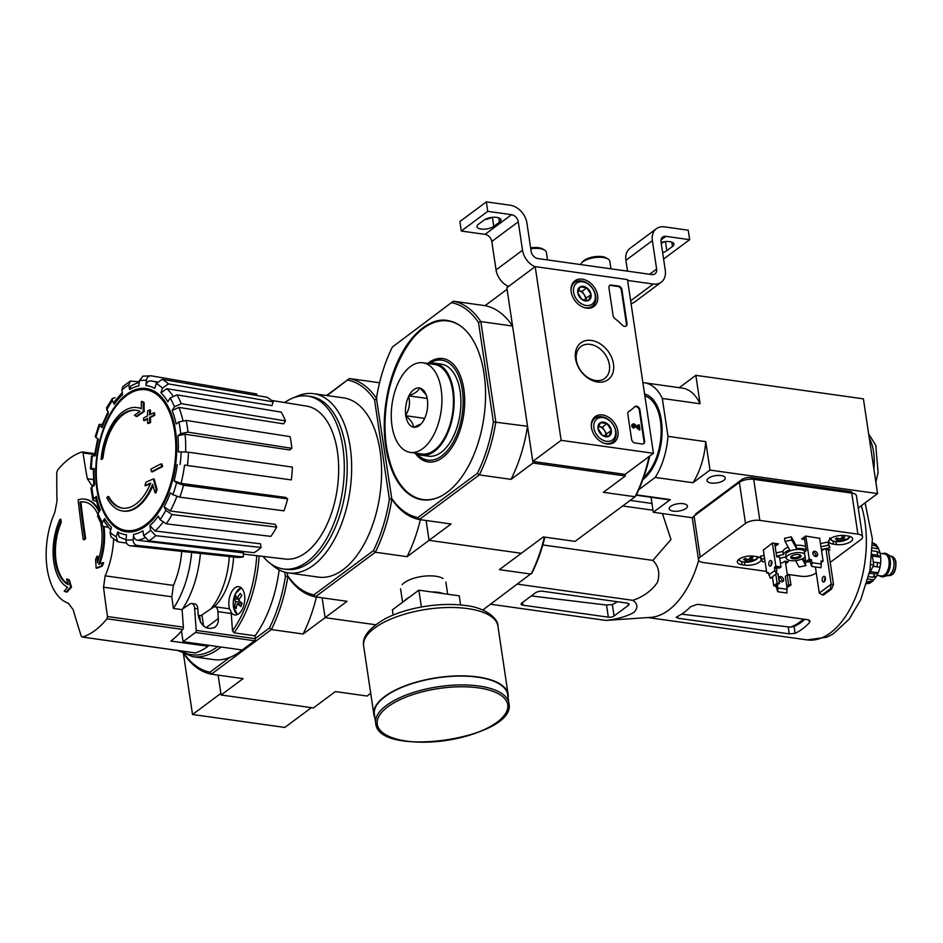 <?xml version="1.0" encoding="UTF-8"?>
<svg xmlns="http://www.w3.org/2000/svg" width="943" height="943" viewBox="0 0 943 943"><rect width="100%" height="100%" fill="white"/><g stroke="black" fill="none" stroke-linecap="round" stroke-linejoin="round"><path stroke-width="1.41" d="M183.449 653.853L192.513 714.499L284.81 727.442L311.414 707.663M370.717 693.353L367.11 696.04L335.39 691.584L313.394 707.934L221.11 694.991L218.139 675.129L220.874 693.411L192.513 714.499M653.44 453.288L561.156 440.346L535.188 266.633L627.484 279.588L653.44 453.288L625.091 474.376L532.795 461.433L561.156 440.346M532.795 461.433L506.839 287.733L535.188 266.633M642.171 443.976L634.957 442.962A3.477 2.558 -126.6 0 1 631.61 439.403L627.814 414.024A3.477 2.558 -126.6 0 1 628.616 411.643A3.477 2.558 -126.6 0 1 628.733 411.549A60.906 44.84 -126.6 0 0 630.855 410.099A60.906 44.84 -126.6 0 0 634.698 406.751A3.477 2.558 -126.6 0 1 634.922 406.563A3.477 2.558 -126.6 0 1 637.881 406.728A3.477 2.558 -126.6 0 1 639.884 409.769L644.588 441.23A3.477 2.558 -126.6 0 1 643.774 443.611A3.477 2.558 -126.6 0 1 642.171 443.976M621.932 289.631L627.001 323.614A3.477 2.558 -126.6 0 1 626.199 326.007A3.477 2.558 -126.6 0 1 622.521 325.264A60.906 44.84 -126.6 0 0 614.836 318.557A3.477 2.558 -126.6 0 1 613.115 315.716L608.942 287.815A3.477 2.558 -126.6 0 1 609.756 285.423A3.477 2.558 -126.6 0 1 611.359 285.057L618.573 286.071A3.477 2.558 -126.6 0 1 621.932 289.631L621.354 290.055L626.435 324.038A3.477 2.558 -126.6 0 1 625.893 326.195M591.402 340.447A22.903 16.856 -126.6 0 1 612.49 373.923A22.903 16.856 -126.6 0 1 579.627 369.314A22.903 16.856 -126.6 0 1 591.402 340.447M602.542 414.955A15.972 11.752 -126.6 0 1 616.675 426.873A15.972 11.752 -126.6 0 1 614.046 442.385A15.972 11.752 -126.6 0 1 595.269 436.456A15.972 11.752 -126.6 0 1 594.998 416.771A15.972 11.752 -126.6 0 1 602.542 414.955M582.244 279.152A15.972 11.752 -126.6 0 1 596.377 291.069A15.972 11.752 -126.6 0 1 593.76 306.581A15.972 11.752 -126.6 0 1 574.971 300.652A15.972 11.752 -126.6 0 1 574.7 280.967A15.972 11.752 -126.6 0 1 582.244 279.152M590.188 344.36A19.921 14.664 -126.6 0 1 607.752 359.047A19.921 14.664 -126.6 0 1 604.781 378.414A19.921 14.664 -126.6 0 1 581.124 371.177A19.921 14.664 -126.6 0 1 581.006 346.446A19.921 14.664 -126.6 0 1 590.188 344.36M609.496 285.658A3.477 2.558 -126.6 0 1 610.793 285.481L618.007 286.495A3.477 2.558 -126.6 0 1 621.354 290.055M630.572 410.311A60.906 44.84 -126.6 0 1 630.289 410.523A60.906 44.84 -126.6 0 1 628.392 411.843M634.651 406.81A3.477 2.558 -126.6 0 1 639.319 410.181L644.01 441.642A3.477 2.558 -126.6 0 1 643.468 443.799M638.163 427.085L637.892 425.21L639.319 424.916L640.026 429.607L634.368 424.998L633.802 425.423A1.049 0.766 -126.6 0 0 633.248 425.246M633.802 425.423L639.46 430.032L640.026 429.607M632.588 424.362A2.086 1.532 -126.6 0 0 633.802 428.098L634.368 427.674A2.086 1.532 -126.6 0 1 632.836 424.102A2.086 1.532 -126.6 0 1 634.71 424.267L638.882 427.662L638.458 424.786M634.368 424.998A1.049 0.766 -126.6 0 0 633.307 425.965A1.049 0.766 -126.6 0 0 634.226 426.731L634.368 427.674M607.092 423.596L611.359 430.385L608.978 436.232L602.318 435.289L598.039 428.511L600.432 422.664L607.092 423.596A8.039 5.917 -126.6 0 1 611.359 430.385A8.039 5.917 -126.6 0 1 608.978 436.232A8.039 5.917 -126.6 0 1 602.318 435.289A8.039 5.917 -126.6 0 1 598.039 428.511A8.039 5.917 -126.6 0 1 600.432 422.664A8.039 5.917 -126.6 0 1 607.092 423.596L602.365 427.108L598.451 426.566A6.966 5.128 -126.6 0 1 599.029 426.649A6.966 5.128 -126.6 0 1 604.498 430.503L602.365 427.108M593.89 427.922A13.049 9.607 -126.6 0 1 608.577 419.941A13.049 9.607 -126.6 0 1 611.642 440.464A13.049 9.607 -126.6 0 1 593.89 427.922M591.332 426.377A14.793 10.892 -126.6 0 1 594.927 418.279A14.793 10.892 -126.6 0 1 612.49 423.655A14.793 10.892 -126.6 0 1 612.585 442.019A14.793 10.892 -126.6 0 1 603.791 443.127M604.498 430.503A6.966 5.128 -126.6 0 1 605.748 433.768A6.966 5.128 -126.6 0 1 605.63 436.255L606.632 433.898L604.498 430.503M606.632 433.898L611.359 430.385M586.794 287.792L591.072 294.581L588.68 300.428L582.02 299.497L577.741 292.707L580.134 286.861L586.794 287.792A8.039 5.917 -126.6 0 1 591.072 294.581A8.039 5.917 -126.6 0 1 588.68 300.428A8.039 5.917 -126.6 0 1 582.02 299.497A8.039 5.917 -126.6 0 1 577.741 292.707A8.039 5.917 -126.6 0 1 580.134 286.861A8.039 5.917 -126.6 0 1 586.794 287.792L582.067 291.304L578.153 290.762M573.592 292.13A13.049 9.607 -126.6 0 1 588.279 284.149A13.049 9.607 -126.6 0 1 591.344 304.66A13.049 9.607 -126.6 0 1 573.592 292.13M571.045 290.574A14.793 10.892 -126.6 0 1 574.629 282.476A14.793 10.892 -126.6 0 1 592.204 287.851A14.793 10.892 -126.6 0 1 592.287 306.216A14.793 10.892 -126.6 0 1 583.505 307.324M578.142 290.786A6.966 5.128 -126.6 0 1 578.743 290.845A6.966 5.128 -126.6 0 1 584.2 294.699L582.067 291.304M585.379 300.463L586.346 298.094L584.2 294.699A6.966 5.128 -126.6 0 1 585.45 297.964A6.966 5.128 -126.6 0 1 585.332 300.452M586.346 298.094L591.072 294.581M627.614 280.448L653.216 284.032A17.398 12.813 53.4 0 0 661.243 282.205A17.398 12.813 53.4 0 0 665.275 270.264L661.031 241.844A6.966 5.128 53.4 0 1 662.646 237.07A6.966 5.128 53.4 0 1 665.852 236.339L689.651 239.675L663.601 259.042M631.067 303.575A17.398 12.813 53.4 0 0 634.78 301.89L661.243 282.205M661.126 242.469A9.218 3.666 -8.5 0 1 673.95 244.025A9.218 3.666 -8.5 0 1 672.477 246.453L666.807 250.673A9.218 3.666 -8.5 0 1 662.634 252.594M689.651 239.675L688.237 230.198L664.438 226.862A17.398 12.813 53.4 0 0 656.411 228.689A17.398 12.813 53.4 0 0 652.379 240.63L656.623 269.05L649.633 274.26M664.615 241.714A9.218 3.666 -8.5 0 1 661.22 243.117M656.411 228.689L629.948 248.374A17.398 12.813 53.4 0 0 625.916 260.315L627.531 271.16M486.34 201.873L487.755 211.35L461.292 231.035L459.878 221.558L486.34 201.873L510.139 205.209A17.398 12.813 53.4 0 1 526.925 223.031L531.168 251.451A6.966 5.128 53.4 0 0 537.875 258.571L651.802 274.566A6.966 5.128 53.4 0 0 655.008 273.835A6.966 5.128 53.4 0 0 656.623 269.05M491.562 217.432A9.218 3.666 -8.5 0 1 484.914 219.519M484.136 220.025L478.466 224.245A9.218 3.666 -8.5 0 0 476.993 226.685A9.218 3.666 -8.5 0 0 483.759 229.196A9.218 3.666 -8.5 0 0 493.755 226.391L499.425 222.171A9.218 3.666 -8.5 0 0 500.91 219.743A9.218 3.666 -8.5 0 0 494.132 217.232A9.218 3.666 -8.5 0 0 484.136 220.025M461.292 231.035L485.091 234.371A6.966 5.128 53.4 0 1 491.798 241.491L496.053 269.922A17.398 12.813 53.4 0 0 508.536 286.46M487.755 211.35L511.554 214.686L485.091 234.371M534.999 266.775A17.398 12.813 53.4 0 1 522.516 250.237L518.261 221.817A6.966 5.128 53.4 0 0 511.554 214.686M547.506 259.926L546.386 252.382A14.793 5.882 171.5 0 0 544.559 250.084L542.814 249.023A13.049 5.198 171.5 0 0 530.638 247.879M544.559 250.084A14.793 5.882 171.5 0 0 530.768 248.775M610.958 268.826L609.838 261.294A14.793 5.882 171.5 0 0 608.011 258.983L606.266 257.934A13.049 5.198 171.5 0 0 584.153 260.374A13.049 5.198 171.5 0 0 582.998 261.411L581.642 262.92A14.793 5.882 171.5 0 0 580.652 264.582M608.011 258.983A14.793 5.882 171.5 0 0 582.951 261.753A14.793 5.882 171.5 0 0 581.642 262.92M100.665 522.952A42.459 23.257 98 0 1 97.459 562.7A974.036 773.39 -113.3 0 1 97.058 556.17A973.848 728.55 140.4 0 0 95.597 559.517A974.119 773.46 66.7 0 0 96.151 568.087A974.036 257.133 -2.3 0 1 101.349 565.989A973.282 728.126 -39.6 0 1 102.822 562.641A974.119 257.156 177.7 0 0 98.697 564.291A45.252 24.777 98 0 0 103.093 526.359M102.822 562.641L103.683 562.759A973.282 728.126 -39.6 0 0 102.221 566.106A974.036 257.133 -2.3 0 0 97.011 568.205L96.151 568.087M83.267 539.644A974.579 387.738 -8.5 0 1 84.811 538.524L85.672 538.642A974.579 387.738 -8.5 0 0 84.127 539.761L83.267 539.644A974.52 717.34 53.4 0 1 78.128 499.814A45.252 24.777 98 0 1 84.705 499.165A45.252 24.777 98 0 1 99.039 511.919M84.705 499.165L85.577 499.295A45.252 24.777 98 0 1 99.156 510.528M103.978 526.665A45.252 24.777 98 0 1 99.758 563.855M84.811 538.524A974.484 717.317 -126.6 0 1 80.025 502.006L80.898 502.124A42.459 23.257 98 0 1 84.646 501.982M85.672 538.642A974.484 717.317 -126.6 0 1 80.898 502.124M80.025 502.006A42.459 23.257 98 0 1 84.222 501.912A42.459 23.257 98 0 1 97.742 514.053M98.19 560.649A974.036 773.39 -113.3 0 1 97.919 556.287L97.058 556.17M101.349 565.989L102.221 566.106M60.022 519.228A45.252 24.777 98 0 0 67.613 587.336A974.107 494.957 165.3 0 0 64.171 591.226A973.282 93.734 11.6 0 0 66.234 591.98A974.013 494.91 -14.7 0 1 70.631 587.065L71.491 587.183A974.143 647.605 -136.4 0 1 69.381 579.898A973.848 93.781 -168.4 0 1 67.377 579.167L66.505 579.049A974.06 647.546 43.6 0 0 68.108 584.613A42.459 23.257 98 0 1 60.364 522.245L61.236 522.375A974.272 717.151 -126.6 0 1 60.882 519.345L60.022 519.228A974.272 717.151 -126.6 0 0 60.364 522.245M66.234 591.98L67.106 592.098A974.013 494.91 -14.7 0 1 71.491 587.183M70.631 587.065A974.143 647.605 -136.4 0 1 68.509 579.78L69.381 579.898M68.509 579.78A973.848 93.781 -168.4 0 1 66.505 579.049M67.979 584.165A42.459 23.257 98 0 1 61.236 522.375M191.629 552.457A76.572 41.928 98 0 1 173.382 608.447A869.446 677.38 62.4 0 1 171.826 596.789L103.541 587.206L105.168 575.831A60.387 33.064 98 0 0 113.643 539.078M93.557 485.433L91.612 485.162A60.387 33.064 98 0 1 93.133 485.739M91.612 485.162L87.322 478.714A973.942 664.355 45.6 0 1 83.043 452.923L82.336 451.933L94.677 453.666M103.541 587.206A973.942 758.797 62.4 0 0 107.49 616.533L106.983 618.797A94.677 51.841 98 0 1 95.078 630.419A94.677 51.841 98 0 1 82.418 637.067L81.216 636.077A973.942 664.355 -134.4 0 1 73.212 609.767L68.32 603.225A60.387 33.064 98 0 1 54.765 512.556L56.993 501.263A973.942 758.797 -117.6 0 1 56.769 472.467L57.488 470.227A94.677 51.841 98 0 1 82.053 451.956M195.401 652.921L82.418 637.067L195.107 652.945A2.086 1.143 -82 0 0 195.401 652.921A94.677 51.841 -82 0 0 208.061 646.273L170.86 641.051A94.677 51.841 -82 0 0 182.765 629.429A2.086 1.143 -82 0 0 183.378 627.178L182.117 609.673L173.382 608.447M181.716 551.384A60.387 33.064 98 0 1 173.418 585.403L105.168 575.831M171.826 596.789L173.418 585.403M200.399 553.411A76.572 41.928 98 0 1 182.117 609.673M233.569 557.007A52.207 28.585 98 0 1 214.179 606.832M259.136 555.946A95.715 52.419 98 0 1 234.064 632.847L232.485 630.832L231.247 613.504A6.966 3.807 -82 0 0 231.094 612.337A6.966 3.807 -82 0 0 229.679 609.331A6.966 3.807 -82 0 0 228.336 608.636L215.075 606.773A6.966 3.807 -82 0 0 213.295 607.257L201.943 614.966L203.605 626.081M234.064 632.847L255.117 635.806A95.715 52.419 98 0 0 279.152 569.878M195.472 632.47L254.586 640.769L242.198 649.986L183.072 641.688L195.472 632.47A1.745 0.955 -82 0 0 196.203 630.384L194.612 608.365A6.966 3.807 -82 0 0 191.712 603.496L194.883 603.933A6.966 3.807 98 0 1 197.782 608.813L198.278 615.638C201.107 626.482 206.682 630.384 214.98 627.319L217.149 624.855L218.328 621.52L217.974 611.642A6.966 3.807 -82 0 0 215.075 606.773M191.712 603.496A6.966 3.807 -82 0 0 189.932 603.98L182.588 608.966M183.072 641.688L181.469 630.985M229.679 609.331A14.275 7.815 98 0 1 230.587 594.007A14.275 7.815 98 0 1 238.791 586.699A14.275 7.815 98 0 1 244.803 598.428A14.275 7.815 98 0 1 238.744 613.787A14.275 7.815 98 0 1 234.831 614.966A14.275 7.815 98 0 1 231.094 612.337M376.858 398.913L374.536 399.844L389.388 499.224L391.84 499.153A110.508 60.517 98 0 1 375.338 552.233L315.339 596.86L347.071 601.304L325.087 617.665L322.117 597.803L325.087 617.665L375.467 624.726L325.087 617.665L303.092 634.014A110.508 60.517 -82 0 0 316.412 597.002M239.192 599.43L234.335 598.758A21.288 15.925 140.4 0 1 235.75 595.493A22.538 8.452 23.3 0 0 237.129 598.286L239.652 598.64M234.335 598.758A22.538 8.452 23.3 0 0 235.726 601.551L240.901 602.271M254.586 640.769A1.745 0.955 -82 0 0 255.317 638.682L255.117 635.806M255.305 638.47L269.439 627.967A108.775 59.562 98 0 0 285.411 576.55L287.863 576.479A110.508 60.517 98 0 1 271.372 629.559L303.092 634.014M284.751 572.142L285.411 576.55M184.698 654.418A108.775 59.562 98 0 0 209.947 672.218L229.821 657.424A95.715 52.419 98 0 1 213.648 659.605L192.596 656.658A95.715 52.419 98 0 0 221.039 647.016M209.947 672.218L211.373 674.186L271.372 629.559L269.439 627.967M184.144 654.183A110.508 60.517 98 0 0 211.373 674.186L243.094 678.63L221.11 694.991M242.103 649.975A95.715 52.419 98 0 1 229.821 657.424M237.129 598.286A22.538 16.868 140.4 0 1 240.276 593.548A21.288 7.98 -156.7 0 0 241.903 595.505A22.538 16.868 140.4 0 0 238.744 600.243A22.538 8.452 23.3 0 0 242.221 603.331A21.288 15.925 -39.6 0 0 240.807 606.585A22.538 8.452 23.3 0 1 237.341 603.508A22.538 16.868 140.4 0 0 236.28 608.541A21.288 7.98 23.3 0 1 234.654 606.585L236.481 606.844M235.726 601.551A22.538 16.868 140.4 0 0 234.654 606.585M237.341 603.508L241.809 604.133M202.061 615.744L199.492 615.39A61.26 33.547 98 0 1 198.336 616.215M229.302 556.547A61.26 33.547 98 0 1 210.831 608.93M208.061 646.273L207.896 645.165M199.492 615.39L200.564 622.545M451.897 302.774A108.775 59.562 98 0 1 478.514 322.518L480.836 321.587L512.568 326.042L507.075 289.312L485.079 305.662L453.359 301.206L392.406 347.012L453.359 301.206A110.508 60.517 98 0 1 480.836 321.587L495.818 421.827A110.508 60.517 98 0 1 479.315 474.907L477.382 473.315L417.902 517.554L419.317 519.534L451.049 523.978L429.053 540.339L521.349 553.282L429.053 540.339L426.095 520.477L429.053 540.339L407.07 556.688A110.508 60.517 -82 0 0 420.378 519.676M101.066 459.276A190.25 75.699 -8.5 0 1 102.103 457.956L102.964 458.074A190.25 75.699 -8.5 0 0 101.938 459.406L101.066 459.276A52.207 28.585 98 0 1 137.112 407.576A52.207 28.585 98 0 1 141.297 408.767A188.211 131.49 47.7 0 1 141.415 401.4L142.275 401.518A182.353 32.003 -165.3 0 0 144.138 402.626A187.669 131.112 -132.3 0 0 144.185 411.631A188.388 86.756 -11.9 0 0 137.1 416.476L136.24 416.346A188.388 86.756 -11.9 0 1 143.312 411.513L144.185 411.631M137.112 407.576L137.973 407.694A52.207 28.585 98 0 1 141.297 408.543M102.964 458.074A49.425 27.064 98 0 1 136.523 410.311M102.103 457.956A49.425 27.064 98 0 1 136.087 410.24A49.425 27.064 98 0 1 139.977 411.337A187.869 86.508 168.1 0 0 134.413 415.262A186.478 32.734 14.7 0 0 136.24 416.346M143.312 411.513A187.669 131.112 -132.3 0 1 143.265 402.508L144.138 402.626M143.265 402.508A182.353 32.003 -165.3 0 1 141.415 401.4M122.602 510.976A52.207 28.585 98 0 0 152.601 484.372A188.211 144.538 59.7 0 0 155.076 492.835A182.353 142.346 -46.8 0 1 156.232 489.252A187.669 144.126 -120.3 0 1 153.403 478.961A188.388 62.58 174.7 0 0 146.071 482.132A186.478 145.564 133.2 0 0 144.927 485.657A187.869 62.403 -5.3 0 1 150.703 483.064A49.425 27.064 98 0 1 122.354 508.136A49.425 27.064 98 0 1 107.856 496.478A190.25 75.699 171.5 0 0 106.83 497.81A52.207 28.585 98 0 0 122.602 510.976L123.462 511.106A52.207 28.585 98 0 0 152.966 485.692M107.856 496.478L108.728 496.607A49.425 27.064 98 0 0 122.79 508.194M155.076 492.835L155.937 492.953A182.353 142.346 -46.8 0 1 157.092 489.37A187.669 144.126 -120.3 0 1 154.263 479.079L153.403 478.961M156.232 489.252L157.092 489.37M144.927 485.657L145.788 485.775A187.869 62.403 -5.3 0 1 150.444 483.676M150.856 469.154A188.176 138.515 53.4 0 0 151.587 471.736L152.448 471.854A189.13 75.251 -8.5 0 1 162.644 466.596A185.04 136.205 -126.6 0 1 161.913 464.027L161.053 463.897A189.543 75.416 171.5 0 0 150.856 469.154M151.587 471.736A189.13 75.251 -8.5 0 1 161.783 466.479L162.644 466.596M161.783 466.479A185.04 136.205 -126.6 0 1 161.053 463.897M143.584 420.519A189.543 75.416 -8.5 0 1 147.556 418.397A187.056 137.69 53.4 0 0 147.709 423.372A190.25 75.699 -8.5 0 1 149.748 422.323A186.419 137.23 -126.6 0 1 149.595 417.348A189.543 75.416 -8.5 0 1 153.78 415.262A185.04 136.205 -126.6 0 1 153.756 412.786A189.13 75.251 171.5 0 0 149.572 414.873A186.419 137.23 -126.6 0 1 149.631 409.934A188.176 74.862 171.5 0 0 147.591 410.983A187.056 137.69 53.4 0 0 147.532 415.922A189.13 75.251 171.5 0 0 143.56 418.044A188.176 138.515 53.4 0 0 143.584 420.519L144.456 420.637A189.543 75.416 -8.5 0 1 147.568 418.975M147.709 423.372L148.581 423.49A190.25 75.699 -8.5 0 1 150.621 422.44A186.419 137.23 -126.6 0 1 150.456 417.478A189.543 75.416 -8.5 0 1 154.652 415.391A185.04 136.205 -126.6 0 1 154.628 412.904L153.756 412.786M149.748 422.323L150.621 422.44M149.595 417.348L150.456 417.478M153.78 415.262L154.652 415.391M150.432 414.437A186.419 137.23 -126.6 0 1 150.491 410.052L149.631 409.934M256.637 395.482L256.755 393.985L151.01 375.786L142.912 376.163L139.305 380.736L138.869 385.887A75.263 41.209 98 0 0 129.568 389.53L128.873 384.827L130.311 381.078L122.896 386.583L121.871 390.025L122.578 394.74A75.263 41.209 98 0 0 114.162 404.264L112.429 400.716L112.382 398.476L115.129 397.757M112.382 398.476L106.488 407.895L108.362 413.541A75.263 41.209 98 0 0 102.115 427.509L99.616 425.658C98.331 424.55 98.98 424.138 101.549 424.421M95.903 437.599A80.438 44.05 98 0 1 99.616 425.658L98.968 424.704L95.243 436.668L98.402 439.45A75.263 41.209 98 0 0 95.255 455.728L91.506 456.035M90.445 468.824L94.194 468.518L93.31 468.695L93.793 485.963M94.194 468.518A75.263 41.209 98 0 0 94.642 484.619L90.976 488.061L92.732 499.837L95.16 501.146M92.732 499.837L96.386 496.313L95.549 497.739L99.428 511.283M96.386 496.313A75.263 41.209 98 0 0 100.359 509.798L98.025 513.534L97.589 516.304L102.021 525.392L104.402 526.736L108.091 527.161M102.021 525.392L102.316 522.339L104.649 518.603L104.367 521.668L110.685 530.19M104.649 518.603A75.263 41.209 98 0 0 111.545 527.42L110.048 532.229L110.979 536.803L117.781 541.848L126.633 543.109M117.781 541.848L116.225 536.815L117.722 531.993L119.301 537.05L126.067 539.809M117.722 531.993A75.263 41.209 98 0 0 126.492 534.799L126.056 539.95C126.067 543.203 127.399 545.148 130.063 545.773L236.08 557.278A82.312 45.075 98 0 0 243.211 556.948L137.195 545.443A85.66 46.902 98 0 1 130.063 545.773M137.195 545.443C134.531 544.806 133.187 542.873 133.187 539.62L133.623 534.457C133.611 537.687 134.943 539.632 137.584 540.28L243.542 552.904L243.211 556.948M133.623 534.457A75.263 41.209 98 0 0 142.912 530.815L143.619 535.53L148.77 540.905L254.044 552.692A82.312 45.075 98 0 0 261.046 547.494L155.76 535.695A85.66 46.902 98 0 1 148.77 540.905M155.76 535.695L150.621 530.331L149.913 525.616L155.017 530.992L260.492 543.805L261.046 547.494M149.913 525.616A75.263 41.209 98 0 0 158.33 516.08L160.062 519.64L166.239 523.837L270.853 536.378A82.312 45.075 98 0 0 276.653 527.102L172.039 514.56A85.66 46.902 98 0 1 166.239 523.837M172.039 514.56L165.85 510.352L164.117 506.804L170.27 511.012L275.297 524.32L276.653 527.102M164.117 506.804A75.263 41.209 98 0 0 170.377 492.835L172.875 494.686L179.818 497.173L283.949 510.823A82.312 45.075 98 0 0 287.662 498.882L183.531 485.232A85.66 46.902 98 0 1 179.818 497.173M183.531 485.232L176.577 482.745L174.09 480.895L181.009 483.382L285.705 497.433L287.662 498.882M184.533 465.099L291.328 479.904L184.533 465.099A80.485 44.073 98 0 1 181.009 483.382M291.328 479.904A82.312 45.075 98 0 0 292.389 467.115L188.506 452.192L178.298 451.838A75.263 41.209 98 0 0 177.85 435.725L180.667 433.627L187.952 432.142L291.858 448.326L289.654 449.976L185.099 434.228A80.485 44.073 98 0 1 185.618 451.862M291.858 448.326A82.312 45.075 98 0 0 290.114 436.644L186.207 420.448L178.922 421.945L176.105 424.044A75.263 41.209 98 0 0 172.121 410.559L174.467 406.81L181.256 403.663L285.481 420.92L283.654 423.855L178.887 407.4A80.485 44.073 98 0 1 182.907 420.495M285.481 420.92A82.312 45.075 98 0 0 281.191 412.115L176.966 394.858L170.176 398.005L167.842 401.753A75.263 41.209 98 0 0 160.947 392.936L162.444 388.127L168.384 383.895L273.152 401.836L271.985 405.608L166.852 388.693A80.485 44.073 98 0 1 172.758 395.695M273.152 401.836A82.312 45.075 98 0 0 266.975 397.251L162.208 379.31L156.255 383.542L154.758 388.351A75.263 41.209 98 0 0 146 385.557L146.424 380.394C146.967 377.224 148.593 375.703 151.304 375.821M130.311 381.078L139.21 381.809M129.568 389.53L131.03 385.781M146 385.557C146.53 382.398 148.145 380.866 150.833 380.972A80.485 44.073 98 0 1 152.33 381.161A80.485 44.073 98 0 1 156.786 382.328M157.033 381.927L150.833 380.972M160.947 392.936L166.852 388.693M172.121 410.559L178.887 407.4M177.85 435.725L185.099 434.228M92.379 455.858A80.438 44.05 98 0 0 91.318 468.647C89.797 468.777 90.316 469.025 92.862 469.414M102.115 427.509L101.455 426.554L108.221 411.454M114.162 404.264L114.115 402.013L122.248 392.547M544.877 537.145A108.775 59.562 98 0 1 532.041 572.896L482.781 610.015M443.033 578.519A22.903 9.112 171.5 0 0 435.654 576.22A22.903 9.112 171.5 0 0 402.225 584.613M544.394 537.086A110.508 60.517 98 0 1 531.086 574.087L499.354 569.643L543.333 536.932L575.065 541.388L635.063 496.761L603.331 492.317L625.327 475.956L533.031 463.013L527.538 426.271A110.508 60.517 98 0 1 511.047 479.362L533.031 463.013M389.388 499.224A108.775 59.562 98 0 1 373.416 550.641L375.338 552.233L407.07 556.688M327.115 395.577L349.381 378.532L326.573 395.494M376.446 398.3A110.508 60.517 98 0 0 349.381 378.532L379.569 382.764M373.416 550.641L313.925 594.88L315.339 596.86A110.508 60.517 98 0 1 287.863 576.479L286.931 572.66M294.805 397.333A90.493 49.555 98 0 1 313.559 393.679L343.5 397.875A90.493 49.555 98 0 1 379.994 494.38A90.493 49.555 98 0 1 318.345 577.116L288.405 572.908A90.493 49.555 98 0 1 271.384 564.232M313.925 594.88A108.775 59.562 98 0 1 287.309 575.147M347.92 380.1A108.775 59.562 98 0 1 374.536 399.844M313.559 393.679A90.493 49.555 98 0 1 350.065 490.183A90.493 49.555 98 0 1 288.405 572.908M284.645 402.555A87.298 47.798 98 0 1 307.583 396.072A87.298 47.798 98 0 1 342.781 489.158A87.298 47.798 98 0 1 283.313 568.959A87.298 47.798 98 0 1 263.062 556.417M271.584 400.445L306.652 406.115A77.22 42.282 98 0 1 338.655 466.868A77.22 42.282 98 0 1 309.245 549.863A77.22 42.282 98 0 1 285.199 559.046L243.447 554.083M307.583 396.072L310.459 396.473A87.298 47.798 98 0 1 345.668 489.558A87.298 47.798 98 0 1 286.2 569.372L283.313 568.959M630.16 500.403L651.978 503.468M652.98 510.222L622.675 505.978M698.692 560.331A84.752 46.407 98 0 1 656.281 616.404A84.752 46.407 98 0 1 650.988 617.359L605.854 620.411C617.111 619.209 626.482 616.545 633.955 612.408C638.187 607.822 637.822 603.791 632.847 600.326C643.291 596.825 651.495 590.848 657.46 582.397C660.171 573.497 658.638 566.154 652.862 560.39L670.98 539.49L662.41 513.534M652.862 560.39L542.814 544.948M632.847 600.326L517.554 584.153M605.854 620.411L490.56 604.227M627.236 603.119L542.732 591.261A5.222 2.075 171.5 0 0 535.565 592.758L521.762 603.025A4.173 1.662 171.5 0 0 521.09 604.121A4.173 1.662 171.5 0 0 522.952 605.194L608.329 617.17A4.173 1.662 171.5 0 0 614.058 615.979L628.427 605.288A4.173 1.662 171.5 0 0 629.099 604.18A4.173 1.662 171.5 0 0 627.236 603.119M869.175 574.075L873.713 565.022L872.086 554.201M873.713 565.022L870.919 564.633M803.377 619.115A77.409 42.388 98 0 1 790.458 627.154L794.077 626.458A77.267 42.305 -82 0 0 804.85 619.327M790.458 627.154L681.589 614.141M676.862 616.757L677.946 618.231L789.267 633.849L795.102 633.342A84.752 46.407 -82 0 0 809.471 622.663L810.084 621.166L808.175 619.787L697.714 604.286L690.677 606.632A84.752 46.407 98 0 1 676.862 616.757L676.131 617.465M614.058 615.979L612.349 604.51L606.514 605.052L531.286 595.941M612.349 604.51A81.216 44.474 -82 0 0 617.406 601.74M421.368 607.009L418.857 590.165L392.394 609.85L393.16 615.036M460.597 604.958L459.229 595.835L418.857 590.165M508.914 703.266L507.593 694.425A67.354 26.793 171.5 0 0 477.571 677.18A67.354 26.793 171.5 0 0 407.541 685.172A67.354 26.793 171.5 0 0 374.371 714.334L375.691 723.175C377.813 759.162 517.424 738.298 508.914 703.266A67.354 26.793 171.5 0 0 478.891 686.021A67.354 26.793 171.5 0 0 408.861 694.013A67.354 26.793 171.5 0 0 375.691 723.175M508.088 697.726A67.872 27.005 171.5 0 0 508.112 694.343A67.872 27.005 171.5 0 0 477.853 676.968A67.872 27.005 171.5 0 0 407.282 685.019A67.872 27.005 171.5 0 0 373.864 714.417A67.872 27.005 171.5 0 0 374.866 717.635M881.87 576.739A11.835 6.483 -82 0 0 882.165 576.798A11.835 6.483 -82 0 0 883.732 576.668L888.506 575.289A9.748 5.34 -82 0 0 889.886 574.582A9.748 5.34 -82 0 0 893.976 565.246A9.748 5.34 -82 0 0 891.135 556.547L886.927 553.906A11.835 6.483 -82 0 0 885.453 553.352A11.835 6.483 -82 0 0 885.159 553.329M883.732 576.668A11.835 6.483 -82 0 0 885.406 575.808A11.835 6.483 -82 0 0 890.381 564.48A11.835 6.483 -82 0 0 886.927 553.906M879.513 575.713A11.835 6.483 -82 0 0 881.587 576.715A11.835 6.483 -82 0 0 884.829 575.725A11.835 6.483 -82 0 0 889.85 562.995A11.835 6.483 -82 0 0 884.876 553.27A11.835 6.483 -82 0 0 882.613 553.659M872.134 554.472L877.579 555.238L880.679 557.183L872.369 556.016M872.31 550.783L877.014 551.443L880.09 553.152L880.679 557.183A19.497 10.679 -82 0 1 880.679 562.441L879.984 567.191L873.065 566.319M873.277 562.122L880.632 563.065A19.497 10.679 -82 0 0 880.679 562.441M876.436 576.409L878.251 572.755A19.497 10.679 -82 0 0 879.984 567.191M870.389 571.647L878.251 572.755L874.668 573.922A22.62 12.389 98 0 1 872.982 577.269L876.577 576.114M867.254 581.76L872.77 581.029L873.642 579.862A19.497 10.679 -82 0 0 876.212 576.703M866.7 583.693L869.776 583.234L872.77 581.041M878.11 547.612L876.047 544.524L873.312 543.121A22.62 12.389 98 0 1 874.939 545.561L878.11 547.612L878.487 548.767L872.428 547.918M880.008 552.928A19.497 10.679 -82 0 0 878.487 548.767M872.475 545.219L874.939 545.561M872.487 543.003L873.312 543.121M869.611 573.203L874.668 573.922M868.586 576.656L872.982 577.269M880.632 563.065L873.265 562.04M873.642 579.862L867.984 579.061M478.514 322.518L493.366 421.898L527.538 426.271M625.091 474.376L625.327 475.956M649.739 456.047A108.775 59.562 -82 0 1 636.006 495.57L635.063 496.761A110.508 60.517 -82 0 0 649.126 456.495M511.047 479.362L479.315 474.907L419.317 519.534A110.508 60.517 98 0 1 391.84 499.153L376.434 398.429A108.775 59.562 98 0 1 392.406 347.012M385.746 446.723A90.493 49.555 98 0 1 447.477 320.549A90.493 49.555 98 0 1 483.971 417.054A90.493 49.555 98 0 1 422.323 499.79A90.493 49.555 98 0 1 385.746 446.723M417.902 517.554A108.775 59.562 98 0 1 391.286 497.821M493.366 421.898A108.775 59.562 98 0 1 477.382 473.315M485.079 305.662A110.508 60.517 98 0 1 512.568 326.042M413.058 338.136A90.493 49.555 98 0 1 447.901 320.608M422.759 499.837A90.493 49.555 98 0 1 394.068 473.398M428.499 363.574A52.207 28.585 98 0 1 443.163 358.611M428.652 461.999A52.207 28.585 98 0 1 415.922 453.194M427.639 363.456A52.207 28.585 98 0 1 442.727 358.54A52.207 28.585 98 0 1 463.791 414.225A52.207 28.585 98 0 1 428.216 461.952A52.207 28.585 98 0 1 415.061 453.076M429.419 363.42A50.474 27.642 98 0 1 462.27 414.012A50.474 27.642 98 0 1 416.759 453.595M642.867 479.586A45.252 24.777 -82 0 0 662.104 432.271A45.252 24.777 -82 0 0 644.576 393.985M642.89 382.658A56.226 30.789 98 0 1 644.599 382.811A56.226 30.789 98 0 1 662.304 398.453L667.974 436.361A56.226 30.789 98 0 1 655.208 477.429L638.812 489.629M787.193 574.959L785.307 576.362L786.768 586.157L788.654 584.743L787.193 574.959L789.503 575.277L790.965 585.073L788.654 584.743M775.806 574.299L777.126 583.128L779.425 583.446L777.963 573.662L776.513 573.462M779.425 583.446L776.961 584.778L778.01 588.019L777.727 591.732L786.957 593.029L786.768 586.157M790.965 585.073L786.969 587.513M777.126 583.128L773.72 585.662L772.4 576.833M777.727 591.732L776.124 586.617L773.72 585.662M819.644 538.029L823.109 561.168L821.07 562.676M823.109 561.168L821.058 561.002L821.27 564.008L812.041 562.712L810.992 559.47L809.259 559.223L805.852 561.757L804.391 551.961L806.289 550.559L804.273 537.062M809.884 560.802L808.163 562.087L805.852 561.757M774.71 567.073L777.008 567.403L776.419 573.839L774.804 570.515L774.71 567.073L775.841 566.236L781.028 566.967L779.519 568.087L776.796 567.71M763.3 549.816L766.765 572.979L768.368 572.495L770.372 578.342L776.419 573.839M766.765 572.979L768.486 573.226M781.028 566.967L779.566 557.172L776.678 556.771L774.675 543.333M771.963 562.794L771.256 562.688M774.981 545.384L776.23 545.561L775.924 543.51M776.23 545.561L778.494 543.875L772.435 543.015L763.347 550.099M819.691 538.347L805.617 536.06L801.656 539.019L804.627 539.431M785.66 563.655L788.277 561.71L784.824 561.215L782.549 562.9L780.38 562.606M760.848 558.492A10.621 4.22 171.5 0 0 756.451 556.57L753.563 556.17A10.621 4.22 171.5 0 0 742.53 557.419A10.621 4.22 171.5 0 0 737.296 562.016A10.621 4.22 171.5 0 0 742.035 564.739L744.911 565.14A10.621 4.22 171.5 0 0 755.496 564.044A10.621 4.22 171.5 0 0 761.19 559.706M847.898 535.978L845.022 535.577A10.621 4.22 171.5 0 0 833.977 536.838A10.621 4.22 171.5 0 0 828.756 541.435A10.621 4.22 171.5 0 0 833.482 544.146L836.37 544.559A10.621 4.22 171.5 0 0 847.403 543.298A10.621 4.22 171.5 0 0 852.637 538.701A10.621 4.22 171.5 0 0 847.898 535.978M828.496 550.924L829.946 549.84L824.182 549.026L821.577 550.96M816.049 555.073L814.634 556.134M830.205 562.393L860.876 539.585A10.444 4.149 171.5 0 0 862.55 536.826A10.444 4.149 171.5 0 0 857.894 534.151L759.834 520.395A10.444 4.149 171.5 0 0 745.512 523.4L700.213 557.089A10.444 4.149 171.5 0 0 698.539 559.847A10.444 4.149 171.5 0 0 703.195 562.511L766.529 571.399M787.264 574.311L801.255 576.279A10.444 4.149 171.5 0 0 815.577 573.273L816.261 572.766M788.183 547.164A12.176 4.845 171.5 0 0 782.938 551.455L776.101 552.893M764.136 555.392L760.506 556.158L762.38 561.875L765.021 561.321M805.711 546.681L805.593 546.704A12.176 4.845 171.5 0 0 795.986 545.36L791.318 536.85L784.564 538.264L785.036 541.423L789.704 549.934A12.176 4.845 171.5 0 0 783.409 554.614L776.572 556.04M821.365 549.51L829.899 547.718L828.025 542.001L820.481 543.581M795.574 560.625L799.086 567.026L805.841 565.611L805.369 562.452L803.13 558.374M825.985 549.286L831.207 584.188L830.3 588.821L822.166 594.868L819.29 593.053L831.207 584.188L833.518 584.519L828.296 549.604M822.166 594.868L823.451 595.057L831.585 589.01L830.3 588.821M831.585 589.01L833.518 584.519M815.389 566.943L819.29 593.053M795.986 545.36L796.458 548.52L791.79 540.009L791.318 536.85M782.938 551.455L783.409 554.614M764.608 558.551L760.977 559.317M779.731 558.244L784.812 557.172A12.176 4.845 171.5 0 0 786.226 557.832M805.841 565.611L802.151 558.881M805.593 546.704L806.065 549.863A12.176 4.845 171.5 0 0 796.458 548.52M829.899 547.718L828.496 545.16L820.952 546.74M828.496 545.16L828.025 542.001M673.302 511.141A9.218 3.666 171.5 0 0 682.897 510.045A9.218 3.666 171.5 0 0 687.435 506.049A9.218 3.666 171.5 0 0 677.769 503.786A9.218 3.666 171.5 0 0 669.188 508.784A9.218 3.666 171.5 0 0 673.302 511.141M711.116 483.016A9.218 3.666 171.5 0 0 720.711 481.932A9.218 3.666 171.5 0 0 725.25 477.936A9.218 3.666 171.5 0 0 715.584 475.661A9.218 3.666 171.5 0 0 707.002 480.659A9.218 3.666 171.5 0 0 711.116 483.016M655.208 477.429L692.987 482.733L710.008 470.086L877.568 493.59L858.236 507.971M636.372 494.839L670.308 499.601L653.287 512.261L692.551 517.766M852.555 493.236L852.543 493.095A6.966 2.77 171.5 0 0 849.431 491.315L751.371 477.559A6.966 2.77 171.5 0 0 741.823 479.563L696.453 513.298A6.966 2.77 171.5 0 0 695.333 515.102M877.568 493.59L863.411 398.854L695.84 375.338L679.255 387.667M710.008 470.086L705.753 441.654A56.226 30.789 98 0 1 692.987 482.733M662.304 398.453L700.095 403.757L695.84 375.338M667.974 436.361L705.753 441.654M653.287 512.261L651.047 497.279M862.55 536.826L856.421 495.77A10.444 4.149 171.5 0 0 851.765 493.095L753.705 479.339A10.444 4.149 171.5 0 0 739.371 482.344L694.083 516.033A10.444 4.149 171.5 0 0 692.41 518.78L698.539 559.847M791.79 540.009L785.036 541.423M804.921 551.584A9.748 3.878 171.5 0 0 794.23 549.781A9.748 3.878 171.5 0 0 785.802 554.956L786.273 558.115A9.748 3.878 171.5 0 0 790.623 560.614A9.748 3.878 171.5 0 0 805.11 556.724M804.685 553.942A9.748 3.878 171.5 0 0 793.57 553.176A9.748 3.878 171.5 0 0 786.273 558.115M793.075 558.786A5.222 2.075 171.5 0 0 799.428 557.773A5.222 2.075 171.5 0 0 800.43 555.085A5.222 2.075 171.5 0 0 795.609 554.625A5.222 2.075 171.5 0 0 791.13 556.476A5.222 2.075 171.5 0 0 793.075 558.786M791.601 556.052A4.279 1.697 171.5 0 0 791.554 556.453A4.279 1.697 171.5 0 0 793.464 557.549A4.279 1.697 171.5 0 0 797.908 557.042A4.279 1.697 171.5 0 0 800.018 555.191A4.279 1.697 171.5 0 0 799.853 554.826M825.396 577.988A2.876 1.568 98 0 1 823.439 581.984A2.876 1.568 98 0 1 822.272 580.31A2.876 1.568 98 0 1 824.229 576.303A2.876 1.568 98 0 1 825.396 577.988M825.255 577.399A2.876 1.568 -82 0 0 824.583 580.629A2.876 1.568 -82 0 0 824.724 581.218M835.345 538.983A20.18 11.045 -82 0 0 836.806 537.887A20.84 15.336 53.4 0 0 840.248 538.972A20.84 11.41 -82 0 0 842.358 536.732A20.18 14.852 53.4 0 0 844.586 537.038A20.84 11.41 98 0 1 842.488 539.278A20.84 15.336 53.4 0 0 845.741 539.148A20.18 11.045 98 0 1 844.28 540.233A20.84 15.336 -126.6 0 1 841.015 540.374A20.84 11.41 98 0 1 838.728 541.4A20.18 14.852 -126.6 0 1 836.5 541.082A20.84 11.41 -82 0 0 838.787 540.056A20.84 15.336 -126.6 0 1 835.345 538.983M743.603 559.529A20.18 11.045 -82 0 0 745.064 558.445A20.84 15.336 53.4 0 0 748.506 559.517A20.84 11.41 -82 0 0 750.616 557.278A20.18 14.852 53.4 0 0 752.844 557.596A20.84 11.41 98 0 1 750.746 559.836A20.84 15.336 53.4 0 0 753.999 559.694A20.18 11.045 98 0 1 752.538 560.79A20.84 15.336 -126.6 0 1 749.272 560.92A20.84 11.41 98 0 1 746.986 561.945A20.18 14.852 -126.6 0 1 744.758 561.639A20.84 11.41 -82 0 0 747.045 560.602A20.84 15.336 -126.6 0 1 743.603 559.529M838.551 538.524L838.787 540.056M838.551 540.198L838.728 541.4M840.743 538.512L841.015 540.374M844.138 539.302L844.28 540.233M842.146 536.991L842.488 539.278M746.809 559.081L747.045 560.602M746.809 560.743L746.986 561.945M749.001 559.069L749.272 560.92M752.396 559.859L752.538 560.79M750.404 557.549L750.746 559.836M780.816 576.586A2.876 2.11 -126.6 0 1 783.35 578.696A2.876 2.11 -126.6 0 1 782.926 581.489A2.876 2.11 -126.6 0 1 781.606 581.796A2.876 2.11 -126.6 0 1 779.071 579.674A2.876 2.11 -126.6 0 1 779.496 576.88A2.876 2.11 -126.6 0 1 780.816 576.586M785.307 561.285L787.358 574.982M771.81 561.651L771.963 562.653M787.24 589.316L778.01 588.019M781.983 581.807A2.876 2.11 53.4 0 0 781.393 579.049A2.876 2.11 53.4 0 0 778.918 577.694M815.624 556.488A2.876 2.11 53.4 0 0 816.956 556.181A2.876 2.11 53.4 0 0 816.933 552.622A2.876 2.11 53.4 0 0 813.526 551.572A2.876 2.11 53.4 0 0 813.102 554.366A2.876 2.11 53.4 0 0 815.624 556.488M805.805 536.084L809.259 559.223M821.27 564.008L820.988 567.721L811.758 566.425L809.483 560.59L810.992 559.47M812.041 562.712L811.758 566.425M816.013 556.511A2.876 2.11 53.4 0 0 815.424 553.741A2.876 2.11 53.4 0 0 812.949 552.386M771.916 562.134A2.876 1.568 98 0 1 769.96 566.142A2.876 1.568 98 0 1 768.804 563.077A2.876 1.568 98 0 1 770.761 560.448A2.876 1.568 98 0 1 771.916 562.134M774.804 570.515L768.745 575.018M772.376 543.062L775.841 566.236M771.775 561.545A2.876 1.568 -82 0 0 771.103 564.774A2.876 1.568 -82 0 0 771.244 565.364M670.308 499.601A56.226 30.789 98 0 1 666.748 499.484L636.195 495.193M644.599 382.811L682.378 388.115A56.226 30.789 98 0 1 700.095 403.757M405.867 416.016L405.749 415.203A19.838 10.868 -82 0 1 408.684 396.378L409.05 395.647A19.838 10.868 -82 0 1 419.399 387.962L419.883 388.056A19.838 10.868 -82 0 1 425.706 393.726A19.838 10.868 -82 0 1 427.297 399.172L427.415 399.997A19.838 10.868 -82 0 1 424.48 418.81L424.114 419.541A19.838 10.868 -82 0 1 421.545 423.442A19.838 10.868 -82 0 1 413.765 427.238L413.282 427.144A19.838 10.868 -82 0 1 405.867 416.016C410.959 420.071 413.423 423.772 413.282 427.144M392.005 425.871A45.252 24.777 -82 0 0 410.299 452.404A45.252 24.777 -82 0 0 441.124 411.042A45.252 24.777 -82 0 0 422.877 362.784A45.252 24.777 -82 0 0 392.005 425.871M413.765 427.238L420.154 424.232M408.684 396.378C410.346 402.967 409.368 409.25 405.749 415.203M419.399 387.962C418.586 390.885 415.132 393.455 409.05 395.647M426.142 394.775L419.883 388.056M410.299 452.404L421.827 454.019A45.252 24.777 -82 0 0 452.652 412.657A45.252 24.777 -82 0 0 434.405 364.411L422.877 362.784M424.68 418.386L405.667 415.71M427.167 398.441L408.767 395.86M416.099 453.218A46.466 25.449 -82 0 0 421.662 455.233L428.44 456.176A46.466 25.449 -82 0 0 460.101 413.706A46.466 25.449 -82 0 0 441.359 364.151L434.582 363.196A46.466 25.449 -82 0 0 428.676 363.597M421.662 455.233A46.466 25.449 -82 0 0 453.324 412.751A46.466 25.449 -82 0 0 434.582 363.196M653.216 284.032L630.655 300.817M665.852 236.339L661.019 239.935M652.379 240.63L625.916 260.315M518.261 221.817L491.798 241.491M522.516 250.237L496.053 269.922M498.776 217.845L499.425 222.171M492.399 217.326L493.755 226.391M671.829 242.127L672.477 246.453M665.452 241.608L666.807 250.673M182.765 629.429L106.983 618.797M183.378 627.178L107.49 616.533M94.559 454.538L83.043 452.923M93.345 479.551L87.322 478.714M256.744 555.663A93.982 51.464 98 0 1 232.485 630.832M218.47 618.467L206.046 627.696M217.703 646.544A93.982 51.464 98 0 1 180.549 650.906M237.53 614.518A13.921 7.627 98 0 1 236.882 613.999M240.5 588.196A13.921 7.627 98 0 1 241.267 587.878M237.624 614.471A13.65 7.473 98 0 1 233.546 607.28L233.546 607.28A13.65 7.473 98 0 1 235.444 593.736L235.444 593.736A13.65 7.473 98 0 1 241.337 587.949M217.974 611.642L231.247 613.504M194.612 608.365L197.782 608.813M196.203 630.384L255.317 638.682M174.632 431.446A71.055 38.911 98 0 1 145.67 524.614A71.055 38.911 98 0 1 97.447 488.851A71.055 38.911 98 0 1 126.409 395.671A71.055 38.911 98 0 1 174.632 431.446M126.433 394.528A72.34 39.618 98 0 1 175.174 467.693A72.34 39.618 98 0 1 107.125 518.308A72.34 39.618 98 0 1 126.433 394.528M139.305 380.736A80.438 44.05 98 0 1 146.424 380.394M121.871 390.025A80.438 44.05 98 0 1 128.873 384.827M106.642 409.993A80.438 44.05 98 0 1 112.429 400.716M93.569 498.411A80.438 44.05 98 0 1 91.825 486.718M102.316 522.339A80.438 44.05 98 0 1 98.025 513.534M116.225 536.815A80.438 44.05 98 0 1 110.048 532.229M133.187 539.62A80.438 44.05 98 0 1 126.056 539.95M150.621 530.331A80.438 44.05 98 0 1 143.619 535.53M165.85 510.352A80.438 44.05 98 0 1 160.062 519.64M176.577 482.745A80.438 44.05 98 0 1 172.875 494.686M177.237 464.628A75.263 41.209 98 0 1 174.09 480.895M181.174 451.697A80.438 44.05 98 0 1 180.113 464.486M178.922 421.945A80.438 44.05 98 0 1 180.667 433.627M170.176 398.005A80.438 44.05 98 0 1 174.467 406.81M156.255 383.542A80.438 44.05 98 0 1 162.444 388.127M144.574 538.017A80.485 44.073 98 0 1 137.584 540.28M162.821 522.516A80.485 44.073 98 0 1 155.017 530.992M176.86 496.501A80.485 44.073 98 0 1 170.27 511.012M188.506 452.192A85.66 46.902 98 0 1 187.445 464.97M186.207 420.448A85.66 46.902 98 0 1 187.952 432.142M176.966 394.858A85.66 46.902 98 0 1 181.256 403.663M162.208 379.31A85.66 46.902 98 0 1 168.384 383.895M861.301 505.696A84.752 46.407 98 0 1 855.867 596.601A84.752 46.407 98 0 1 807.137 639.896L826.74 637.209L833.282 633.826L849.23 619.068L860.723 599.76L869.941 570.362L872.405 539.019L865.108 502.867M795.102 633.342L794.077 626.458M789.267 633.849L788.254 627.06M809.471 622.663L809.082 620.034M677.946 618.231L677.663 616.368M628.427 605.288L628.132 603.331M608.329 617.17L606.514 605.052M522.952 605.194L522.552 602.447M443.293 593.595A22.903 9.112 171.5 0 0 438.059 592.334A22.903 9.112 171.5 0 0 431.623 591.956M409.474 597.143A22.903 9.112 171.5 0 0 404.571 600.797M478.325 687.848A65.963 26.239 171.5 0 0 377.247 721.159A65.963 26.239 171.5 0 0 471.913 734.444A65.963 26.239 171.5 0 0 478.325 687.848M363.644 646.038C361.864 637.008 369.267 627.779 385.84 618.372C397.262 612.667 410.582 608.636 425.812 606.266C440.086 604.121 453.324 603.874 465.524 605.524C486.423 607.646 498.599 619.492 497.892 625.975A67.872 27.005 171.5 0 0 467.634 608.589A67.872 27.005 171.5 0 0 397.062 616.639A67.872 27.005 171.5 0 0 363.644 646.038L373.864 714.417M891.618 574.829A9.748 5.34 -82 0 0 895.756 564.338A9.748 5.34 -82 0 0 891.654 556.335L894.907 558.893L895.85 561.556C896.215 568.511 894.942 572.896 892.019 574.735L888.943 575.631A9.748 5.34 -82 0 0 891.618 574.829M880.161 575.808A11.481 6.295 -82 0 0 884.782 575.419A11.481 6.295 -82 0 0 889.614 561.686A11.481 6.295 -82 0 0 883.249 553.753M877.037 575.371L881.399 575.984A11.139 6.094 -82 0 0 884.451 575.053A11.139 6.094 -82 0 0 889.178 563.065A11.139 6.094 -82 0 0 884.487 553.918L880.125 553.305M880.196 566.154A11.139 6.094 -82 0 0 880.632 563.042M877.014 551.443A22.62 12.389 98 0 1 877.579 555.238M877.509 562.723A22.62 12.389 98 0 1 876.86 566.849M869.246 582.043A22.62 12.389 98 0 1 866.982 583.729M439.355 496.973A90.151 49.366 98 0 1 386.512 446.664A90.151 49.366 98 0 1 406.221 347.389A90.151 49.366 98 0 1 463.072 327.94M775.452 585.898L776.961 584.778M849.655 492.8L849.431 491.315M696.582 514.171L696.453 513.298M742.023 480.895L741.823 479.563M751.618 479.174L751.371 477.559M700.213 557.089L694.083 516.033M745.512 523.4L739.371 482.344M759.834 520.395L753.705 479.339M857.894 534.151L851.765 493.095M873.89 468.942A41.162 22.538 -82 0 0 869.257 437.965M643.751 477.134A43.508 23.823 -82 0 0 661.137 432.035A43.508 23.823 -82 0 0 644.859 395.86M833.011 541.011L833.482 544.146M835.922 541.6L836.37 544.559M741.575 561.663L742.035 564.739M744.475 562.169L744.911 565.14M831.054 538.217A9.489 3.772 171.5 0 0 835.18 541.506A9.489 3.772 171.5 0 0 835.863 541.588L835.863 541.588A9.489 3.772 171.5 0 0 845.765 540.115L845.765 540.115A9.489 3.772 171.5 0 0 849.737 536.367M739.229 559.058A9.489 3.772 171.5 0 0 743.438 562.063A9.489 3.772 171.5 0 0 744.121 562.146L744.121 562.146A9.489 3.772 171.5 0 0 754.023 560.661L754.023 560.661A9.489 3.772 171.5 0 0 757.995 556.877M810.155 561.309L811.664 560.177M776.124 586.617L777.633 585.485M774.415 567.992L776.726 568.311M594.927 418.279L592.322 420.213M612.585 442.019L609.98 443.953M574.629 282.476L572.036 284.409M592.287 306.216L589.681 308.149M177.968 650.54L192.596 656.658M241.231 587.843L235.444 593.736A22.62 22.62 0 0 0 233.546 607.28L237.483 614.541M139.187 382.127L131.03 385.77M97.73 438.519L94.371 455.905M91.495 456.035L90.434 468.824M648.124 617.582L807.137 639.896M400.575 588.856L402.578 602.271M445.862 582.09L447.677 594.208M497.892 625.975L508.112 694.343M891.654 556.335L890.557 556.181M888.943 575.631L887.846 575.478M448.338 320.667C412.834 312.734 375.951 388.186 386.453 446.758C391.899 478.219 404.134 495.935 423.183 499.908M875.882 482.309L878.074 472.408L875.788 445.391L868.633 433.827M850.209 536.52L845.765 540.115A20.887 20.887 0 0 1 835.863 541.588L835.156 541.506C831.596 540.846 829.805 539.62 829.805 537.816M758.49 557.018L754.023 560.661A20.887 20.887 0 0 1 744.121 562.146L740.114 561.05L738.522 559.6"/></g></svg>
